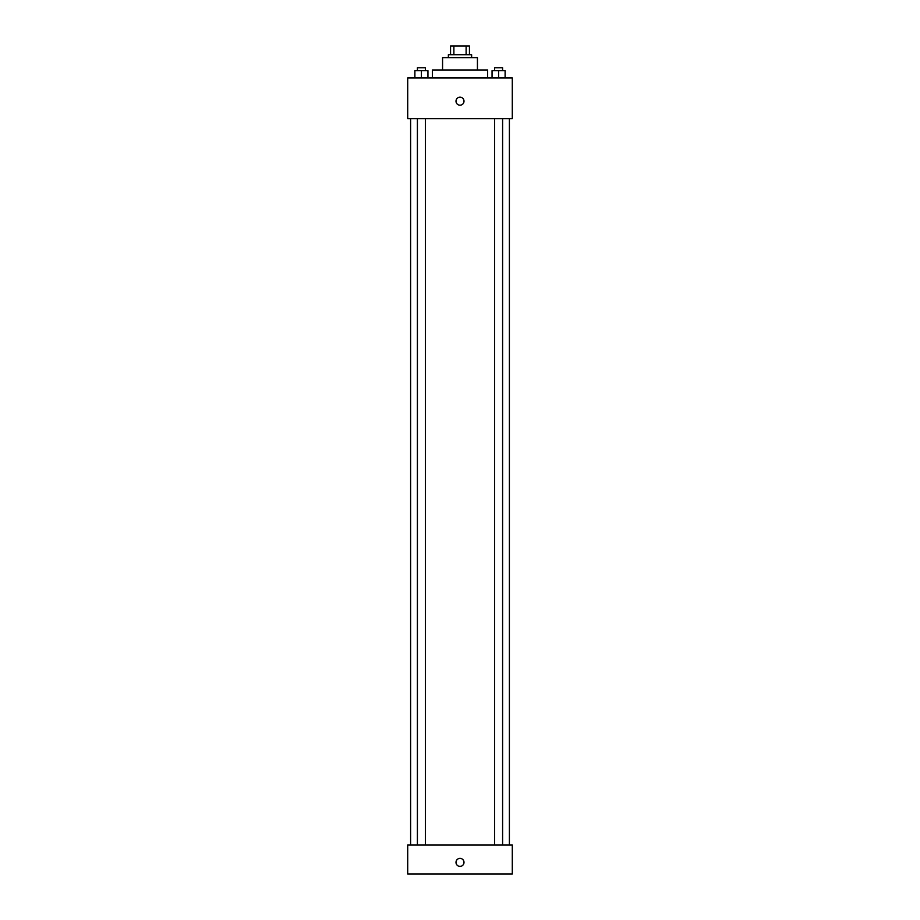 <?xml version="1.0" encoding="UTF-8"?>
<svg xmlns="http://www.w3.org/2000/svg" width="920" height="920" viewBox="0 0 920 920"><rect width="100%" height="100%" fill="white"/><g stroke="black" fill="none" stroke-linecap="round" stroke-linejoin="round"><path stroke-width="1.38" d="M453.882 54.717L453.882 46L450.558 46L450.558 54.717L450.558 46M453.882 46L469.441 46L469.441 54.717M466.118 54.717L466.118 46M448.373 57.626L448.373 54.717L471.626 54.717L471.626 57.626M442.566 69.966L442.566 57.626L477.434 57.626L477.434 69.966M432.4 77.959L432.4 69.966L487.6 69.966L487.6 77.959M407.709 77.959L512.29 77.959L512.29 118.634L407.709 118.634L407.709 77.959M460 105.19A3.99 3.99 0 0 1 456.538 99.199A3.99 3.99 0 0 1 463.461 99.199A3.99 3.99 0 0 1 460 105.19M407.709 844.951L512.29 844.951L512.29 874L407.709 874L407.709 844.951M460 866.375A3.99 3.99 0 0 1 456.538 860.384A3.99 3.99 0 0 1 463.461 860.384A3.99 3.99 0 0 1 460 866.375M492.05 77.959L492.05 70.691L505.114 70.691L505.114 77.959L505.114 70.691M498.582 77.959L498.582 70.691M502.596 70.691L502.596 67.793L494.569 67.793L494.569 70.691M414.885 77.959L414.885 70.691L427.949 70.691L427.949 77.959L427.949 70.691M421.417 77.959L421.417 70.691M425.431 70.691L425.431 67.793L417.404 67.793L417.404 70.691M509.392 844.951L509.392 118.634M410.607 844.951L410.607 118.634M494.569 118.634L494.569 844.951M502.596 118.634L502.596 844.951M425.431 844.951L425.431 118.634M417.404 844.951L417.404 118.634"/></g></svg>
